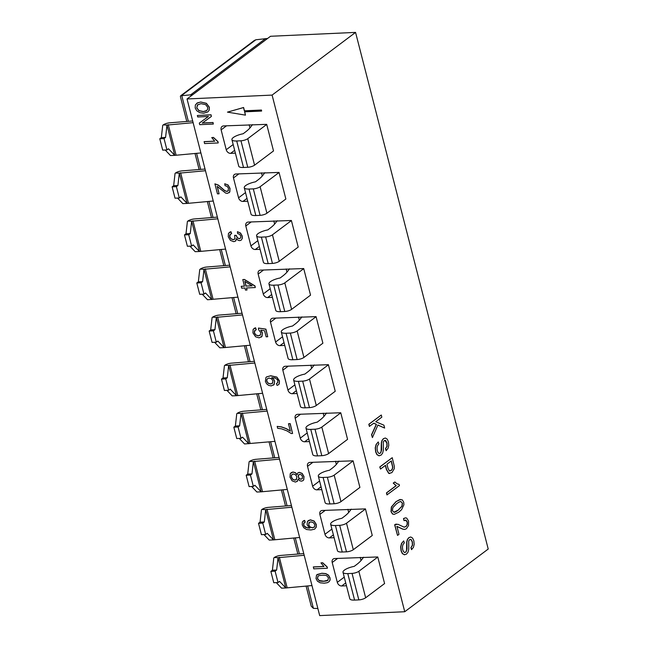 <?xml version="1.0" encoding="UTF-8"?>
<svg xmlns="http://www.w3.org/2000/svg" width="648" height="648" viewBox="0 0 648 648"><rect width="100%" height="100%" fill="white"/><g stroke="black" fill="none" stroke-linecap="round" stroke-linejoin="round"><path stroke-width="0.97" d="M192.821 94.624L180.646 95.799L254.34 40.451L255.879 39.771L267.592 38.467M191.111 95.904L190.804 94.713L265.575 38.556M180.646 95.799L180.387 96.536L186.786 121.451M317.868 608.521L313.397 608.351L311.251 606.236L306.067 586.035M193.12 122.666L166.982 125.08L165.572 137.425L164.033 138.575L166.949 149.931L168.488 148.773L174.749 155.358L200.896 152.944M192.691 120.982L169.638 122.828A5.111 1.507 165.6 0 0 163.199 124.918L166.982 125.08L174.749 155.358L170.497 155.552L165.224 150.012M187.037 98.966L319.683 615.6L404.741 611.728L488.219 549.034L355.566 32.4L272.095 95.094L187.037 98.966L270.516 36.272L355.566 32.4M272.095 95.094L404.741 611.728M235.386 153.147L230.607 153.365A4.091 3.183 -126.9 0 1 226.233 149.737L221.13 129.867A4.091 3.183 -126.9 0 1 222.078 126.441A4.091 3.183 -126.9 0 1 223.56 125.923L266.692 124.343L273.521 150.935L254.575 165.167A5.111 1.507 165.6 0 1 247.763 167.281L243.51 167.476A10.222 3.005 165.6 0 1 238.731 166.172L231.927 139.676A10.222 3.005 165.6 0 1 243.121 133.763L245.446 132.022A51.111 15.034 -14.4 0 0 250.622 127.105L252.518 124.61M272.84 151.446L273.521 150.935M247.722 201.212L242.943 201.431A4.091 3.183 -126.9 0 1 238.569 197.802L233.474 177.933A4.091 3.183 -126.9 0 1 234.414 174.506A4.091 3.183 -126.9 0 1 235.904 173.996L279.037 172.417L285.865 199.001L266.919 213.233A5.111 1.507 165.6 0 1 260.099 215.347L255.847 215.541A10.222 3.005 165.6 0 1 251.068 214.237L244.264 187.742A10.222 3.005 165.6 0 1 255.458 181.829L257.783 180.087A51.111 15.034 -14.4 0 0 262.958 175.179L264.862 172.676M285.185 199.511L285.865 199.001M260.067 249.286L255.288 249.504A4.091 3.183 -126.9 0 1 250.914 245.867L245.811 225.998A4.091 3.183 -126.9 0 1 246.758 222.58A4.091 3.183 -126.9 0 1 248.241 222.061L291.381 220.482L298.21 247.066L279.256 261.298A5.111 1.507 165.6 0 1 272.444 263.42L268.191 263.615A10.222 3.005 165.6 0 1 263.412 262.31L256.608 235.815A10.222 3.005 165.6 0 1 267.802 229.902L270.127 228.153A51.111 15.034 -14.4 0 0 275.303 223.244L277.206 220.741M297.529 247.577L298.21 247.066M272.411 297.351L267.632 297.57A4.091 3.183 -126.9 0 1 263.258 293.941L258.155 274.072A4.091 3.183 -126.9 0 1 259.103 270.645A4.091 3.183 -126.9 0 1 260.585 270.127L303.718 268.547L310.546 295.14L291.6 309.371A5.111 1.507 165.6 0 1 284.788 311.486L280.535 311.68A10.222 3.005 165.6 0 1 275.756 310.376L268.952 283.881A10.222 3.005 165.6 0 1 280.147 277.968L282.471 276.226A51.111 15.034 -14.4 0 0 287.647 271.31L289.543 268.815M309.866 295.65L310.546 295.14M284.756 345.416L279.968 345.635A4.091 3.183 -126.9 0 1 275.594 342.006L270.5 322.137A4.091 3.183 -126.9 0 1 271.439 318.711A4.091 3.183 -126.9 0 1 272.93 318.2L316.062 316.621L322.89 343.205L303.944 357.437A5.111 1.507 165.6 0 1 297.124 359.551L292.872 359.745A10.222 3.005 165.6 0 1 288.093 358.441L281.297 331.946A10.222 3.005 165.6 0 1 292.483 326.033L294.808 324.292A51.111 15.034 -14.4 0 0 299.992 319.383L301.887 316.88M322.21 343.715L322.89 343.205M297.092 393.49L292.313 393.709A4.091 3.183 -126.9 0 1 287.939 390.072L282.836 370.202A4.091 3.183 -126.9 0 1 283.784 366.784A4.091 3.183 -126.9 0 1 285.266 366.266L328.406 364.686L335.235 391.271L316.281 405.502A5.111 1.507 165.6 0 1 309.469 407.624L305.216 407.819A10.222 3.005 165.6 0 1 300.437 406.515L293.633 380.02A10.222 3.005 165.6 0 1 304.827 374.107L307.152 372.357A51.111 15.034 -14.4 0 0 312.328 367.448L314.231 364.946M334.554 391.781L335.235 391.271M309.436 441.555L304.657 441.774A4.091 3.183 -126.9 0 1 300.283 438.145L295.18 418.276A4.091 3.183 -126.9 0 1 296.128 414.85A4.091 3.183 -126.9 0 1 297.61 414.331L340.743 412.752L347.571 439.344L328.625 453.576A5.111 1.507 165.6 0 1 321.813 455.69L317.561 455.884A10.222 3.005 165.6 0 1 312.781 454.58L305.978 428.085A10.222 3.005 165.6 0 1 317.172 422.172L319.496 420.43A51.111 15.034 -14.4 0 0 324.672 415.514L326.568 413.019M346.899 439.854L347.571 439.344M321.781 489.621L316.994 489.839A4.091 3.183 -126.9 0 1 312.62 486.211L307.525 466.341A4.091 3.183 -126.9 0 1 308.464 462.915A4.091 3.183 -126.9 0 1 309.955 462.405L353.087 460.825L359.915 487.409L340.97 501.641A5.111 1.507 165.6 0 1 334.149 503.755L329.897 503.95A10.222 3.005 165.6 0 1 325.118 502.645L318.322 476.15A10.222 3.005 165.6 0 1 329.508 470.237L331.833 468.496A51.111 15.034 -14.4 0 0 337.017 463.587L338.912 461.084M359.235 487.92L359.915 487.409M334.117 537.694L329.338 537.913A4.091 3.183 -126.9 0 1 324.964 534.276L319.861 514.407A4.091 3.183 -126.9 0 1 320.809 510.98A4.091 3.183 -126.9 0 1 322.291 510.47L365.432 508.891L372.26 535.475L353.306 549.707A5.111 1.507 165.6 0 1 346.494 551.829L342.241 552.023A10.222 3.005 165.6 0 1 337.462 550.719L330.658 524.224A10.222 3.005 165.6 0 1 341.852 518.311L344.177 516.561A51.111 15.034 -14.4 0 0 349.353 511.653L351.257 509.15M371.579 535.985L372.26 535.475M346.461 585.76L341.682 585.978A4.091 3.183 -126.9 0 1 337.308 582.35L332.205 562.48A4.091 3.183 -126.9 0 1 333.153 559.054A4.091 3.183 -126.9 0 1 334.635 558.535L377.768 556.956L384.596 583.548L365.65 597.78A5.111 1.507 165.6 0 1 358.838 599.894L354.586 600.089A10.222 3.005 165.6 0 1 349.807 598.784L343.003 572.289A10.222 3.005 165.6 0 1 354.197 566.376L356.522 564.635A51.111 15.034 -14.4 0 0 361.697 559.718L363.593 557.223M383.924 584.059L384.596 583.548M261.614 111.059L261.468 110.03L244.458 110.808L243.608 107.495L227.464 112.128L245.454 115.142L244.604 111.829L261.614 111.059L261.371 110.111L244.361 110.881L243.51 107.568L227.464 112.128M245.454 115.142L244.725 111.821M207.854 111.885L209.207 110.192L209.369 107.244L206.42 103.307L200.718 101.995L196.7 103.307M211.37 116.454L211.062 114.793L197.348 115.49L197.729 116.972L208.429 116.486L199.301 123.096L199.714 124.675L213.322 124.06L212.941 122.577L202.257 123.063L211.37 116.454L210.965 114.874L197.348 115.49M213.322 124.06L213.046 122.496L202.362 122.982M214.65 141.151L204.185 141.629L204.557 143.564L218.222 142.941L217.914 141.742L213.378 137.522L211.758 137.595L214.731 141.215L204.079 141.701M218.222 142.941L218.02 141.669L213.476 137.441L211.758 137.595M228.469 190.528L227.003 191.395L224.767 190.617L218.344 185.069L214.901 183.846L217.477 193.857L219.081 193.784L217.169 186.357L225.65 193.088L227.351 193.388L229.724 191.994L229.919 188.495L228.031 185.101L224.726 183.757L225.034 185.676L227.254 186.397L228.525 188.519L227.894 191.144M229.036 192.804L229.821 191.913L230.024 188.414L228.128 185.02L224.726 183.757M219.081 193.784L217.315 186.438M230.947 231.709L228.461 233.41L228.25 236.779L230.421 240.376L233.823 241.688L235.823 240.837L236.447 238.699L237.994 240.206L239.736 240.659L241.348 240.019L242.239 238.375L242.133 236.075L240.44 233.11L237.443 231.676L237.622 233.547L239.695 234.39L240.773 236.172L240.627 237.986L239.282 238.748L237.322 237.881L236.156 235.467L234.641 235.329L234.957 238.788L233.28 239.711L231.02 238.901L229.635 236.723L229.773 234.819L231.652 233.564L230.947 231.709L229.36 232.373M235.054 238.715L233.377 239.639L231.117 238.82L229.74 236.65L230.364 234.163M240.724 237.905L239.387 238.675L237.427 237.8L236.261 235.386L234.641 235.329M241.242 240.108L242.344 238.294L242.239 235.994L240.538 233.029L237.443 231.676M235.532 241.113L236.544 238.626M244.45 286.092L241.21 286.311L241.688 288.166L244.944 288.02L245.471 290.069L247.001 289.996L246.475 287.955L255.296 287.55L254.907 286.035L244.312 279.523L242.781 279.596L244.466 286.165L241.21 286.311M255.296 287.55L255.012 285.954L244.418 279.45L242.781 279.596M247.001 289.996L246.596 287.947M255.587 327.791L253.109 329.476L252.939 332.902L255.612 336.806L259.111 337.851L261.938 336.344L262.31 332.942L260.723 330.124L264.595 330.772L266.142 336.814L267.737 336.741L265.81 329.216L258.439 328.066L258.682 329.816L260.715 332.513L260.48 334.886L258.455 335.891L255.806 335.073L254.316 332.837L254.462 330.901L256.235 329.735L255.587 327.791L253.992 328.439M260.585 334.805L258.56 335.81L255.903 334.992L254.413 332.764L255.029 330.269M267.737 336.741L265.907 329.135L258.439 328.066M261.225 337.154L262.035 336.272L262.416 332.87L260.828 330.043M277.781 382.685L276.437 383.535L277.044 385.374L278.413 384.799L279.175 383.883L279.329 380.927L276.793 377.185L270.637 375.824L266.539 376.934L265.939 377.517L265.388 381.38L266.603 383.794L268.709 385.398L271.253 385.908L274.096 384.458L274.517 381.243L273.553 379.226L271.763 377.646L275.044 378.027L277.085 379.331L277.927 380.878L277.36 383.09M273.424 385.187L274.193 384.377L274.622 381.162L273.65 379.145L271.868 377.565M278.47 384.758L279.28 383.81L279.434 380.846L276.89 377.112L270.743 375.751L266.587 376.893M292.588 433.471L290.174 423.598L288.465 423.743L290.369 431.155L286.116 428.644L281.24 426.919L277.182 426.4L277.668 428.312L281.596 428.846L286.87 430.831L291.284 433.528L292.588 433.471L290.069 423.671L288.465 423.743M290.466 431.082L286.222 428.571L281.345 426.846L277.182 426.4M303.013 480.614L303.774 479.763L303.993 476.523L302.171 473.405L299.368 472.335L297.821 472.967M297.716 473.04L297.076 474.806L295.302 472.724L292.888 472.084L290.264 473.591L290.004 477.26L292.118 480.824L295.407 482.063L297.392 481.229L298.169 479.05L299.676 480.678L301.466 481.156L302.964 480.654L303.669 479.836L303.896 476.596L302.073 473.486L299.271 472.408L298.007 472.797M297.116 481.472L298.266 478.977M297.181 474.733L295.407 472.651L292.993 472.003L291.106 472.651M304.625 520.401L302.365 521.94L302.235 524.888L303.791 527.764L306.617 529.529L310.943 529.975L314.596 529.157L316.159 527.205L316.184 524.483L314.045 521.13L310.368 519.931L307.476 521.373L307.063 524.613L309.452 528.169L305.564 527.359L304.349 526.346L303.62 524.864L303.701 523.195L305.232 522.183L304.625 520.401L303.159 521.016M309.89 528.071L307.444 527.909L304.455 526.273L303.718 524.783L304.187 522.653M314.701 529.084L316.264 527.132L316.289 524.402L314.15 521.057L310.473 519.85L308.229 520.587M323.846 566.449L313.381 566.919L313.754 568.855L327.418 568.239L327.119 567.04L322.574 562.812L320.963 562.885L323.927 566.514L313.284 567M327.418 568.239L327.216 566.96L322.68 562.739L320.963 562.885M328.844 581.904L330.116 580.017L330.018 577.854L328.512 575.149L325.814 573.61L321.797 573.237L316.645 574.979M316.54 575.06L316.013 578.567L317.52 581.272L320.217 582.811L324.227 583.184L327.353 582.698L329.127 581.661L330.01 580.09L329.913 577.935L328.406 575.221L325.709 573.683L321.692 573.31L317.139 574.509M381.283 415.02L368.825 424.254L369.376 426.392L373.799 423.185L376.439 424.351L371.693 434.768L372.422 437.586L377.914 425.031L384.637 428.061L383.891 425.161L375.743 421.735L381.834 417.15L381.283 415.02L368.996 424.246L369.546 426.384M377.889 425.104L384.637 428.061M373.734 423.241L376.269 424.359L371.523 434.776L372.422 437.586M385.317 438.072L383.397 438.68L382.012 440.397L381.308 442.981L381.121 451.996L380.23 453.187L379.056 453.519M385.066 438.064L383.567 438.68L382.182 440.389L381.478 442.973L381.648 449.987L380.4 453.179L379.226 453.511L378.116 452.693L377.29 450.749L377.014 447.995L377.549 445.654L378.902 443.848L378.246 441.936L376.261 444.479L375.394 447.898L375.856 451.94L377.136 454.677L379.283 455.795M384.904 440.348L386.832 442.981L386.953 446.237L385.487 448.683L386.127 450.644L388.031 448.384L388.784 445.306L388.411 441.806L387.237 439.166L385.487 438.064M378.246 441.936L376.091 444.488L375.224 447.906L375.686 451.948L376.966 454.685L379.193 455.803M392.243 457.69L379.785 466.933L380.498 469.063L385.495 465.305L386.556 469.444L388.857 473.356L391.854 472.675L394.251 468.747L394.316 466.317L392.243 457.69L379.955 466.925L380.498 469.063M385.349 465.418L386.386 469.452L388.687 473.364L389.748 473.51M398.974 484.34L397.046 483.805L394.859 481.982L393.231 483.084L396.066 485.676L386.451 492.901L386.961 494.886L399.468 485.603L399.046 484.34M400.618 499.454L395.928 501.665L391.343 507.011L391.011 511.637L392.486 514.018L394.114 514.382M396.446 524.111L394.632 524.759L397.54 535.418L398.99 534.325L396.957 526.411L403.064 529.189L404.911 529.384L406.458 528.687L408.548 525.512L408.58 521.097L406.725 518.116L405.567 517.849L403.68 518.53L404.044 520.684L406.077 520.19L407.325 521.988L407.26 524.645L405.972 526.63L403.915 527.067L397.872 524.264L394.802 524.75L397.54 535.418M405.365 520.085L407.155 521.996L407.09 524.653L405.802 526.638L403.745 527.075M405.486 517.857L403.51 518.538L404.044 520.684M396.787 526.419L402.894 529.197L404.741 529.392M404.911 529.384L404.465 529.424M410.727 537.046L408.815 537.654L407.422 539.371L406.717 541.955L406.539 550.97L405.648 552.161L404.474 552.493M410.484 537.038L408.985 537.646L407.592 539.363L406.887 541.947L407.066 548.961L405.818 552.153L404.644 552.485L403.534 551.667L402.7 549.715L402.424 546.969L402.959 544.628L404.312 542.822L403.655 540.91L401.671 543.453L400.812 546.871L401.266 550.913L402.546 553.651L404.692 554.769M410.314 539.322L410.978 539.541L412.25 541.955L412.371 545.211L410.897 547.657L411.545 549.609L413.44 547.358L414.194 544.28L413.829 540.78L412.646 538.14L410.897 537.038M403.655 540.91L401.501 543.461L400.642 546.88L401.096 550.922L402.376 553.659L404.603 554.777M378.853 455.795L381.065 455.139L382.636 453.155L383.357 450.133L383.276 442.098L384.207 440.648L385.73 440.559L387.002 442.973L387.123 446.229L385.657 448.675L386.297 450.635M384.993 440.34L385.56 440.567M391.343 460.914L392.793 467.119L392.421 469.006L391.238 470.513L389.359 470.885L388.022 468.391L386.945 464.219L391.343 460.914M390.015 471.031L389.359 470.885M391.198 461.028L392.623 467.127L392.251 469.014L391.068 470.521L389.189 470.894M394.859 481.982L393.401 483.076L396.236 485.676L386.621 492.893L387.131 494.878M396.098 501.657L391.514 507.003L391.181 511.628L392.656 514.01L394.195 514.374L398.804 512.179L401.606 509.636L403.915 504.784L403.728 502.2L402.254 499.819L399.751 499.608L395.928 501.665M400.65 501.601L402.473 503.115L402.068 506.177L398.277 510.138C395.896 511.823 394.47 512.519 394.016 512.228L392.421 510.697L392.826 507.643L396.625 503.69C399.014 502.014 400.48 501.317 401.039 501.601L400.731 501.593M400.869 501.609L402.303 503.123L401.898 506.185L398.107 510.146L393.846 512.236M405.454 520.085L405.907 520.198M404.595 527.116L403.915 527.067M396.357 524.111L395.734 524.192M404.271 554.769L406.482 554.113L408.046 552.128L408.767 549.107L408.686 541.072L409.617 539.622L411.148 539.533L412.42 541.947L412.541 545.203L411.067 547.649L411.715 549.609M410.403 539.314L410.978 539.541M266.717 124.44L247.771 138.672A5.111 1.507 165.6 0 1 240.959 140.786L236.706 140.981A10.222 3.005 165.6 0 1 231.927 139.676M249.958 127.931L249.14 124.764M279.061 172.506L260.115 186.737A5.111 1.507 165.6 0 1 253.303 188.86L249.043 189.046A10.222 3.005 165.6 0 1 244.264 187.742M261.484 172.83L262.294 175.997M291.406 220.579L272.452 234.811A5.111 1.507 165.6 0 1 265.639 236.925L261.387 237.119A10.222 3.005 165.6 0 1 256.608 235.815M273.821 220.895L274.639 224.062M303.742 268.645L284.796 282.876A5.111 1.507 165.6 0 1 277.984 284.99L273.731 285.185A10.222 3.005 165.6 0 1 268.952 283.881M286.165 268.969L286.983 272.136M316.086 316.71L297.14 330.942A5.111 1.507 165.6 0 1 290.328 333.064L286.076 333.25A10.222 3.005 165.6 0 1 281.297 331.946M298.509 317.034L299.319 320.201M328.431 364.784L309.477 379.015A5.111 1.507 165.6 0 1 302.665 381.129L298.412 381.324A10.222 3.005 165.6 0 1 293.633 380.02M310.854 365.099L311.664 368.267M340.767 412.849L321.821 427.081A5.111 1.507 165.6 0 1 315.009 429.195L310.757 429.389A10.222 3.005 165.6 0 1 305.978 428.085M323.19 413.173L324.008 416.34M353.111 460.914L334.166 475.146A5.111 1.507 165.6 0 1 327.353 477.26L323.101 477.455A10.222 3.005 165.6 0 1 318.322 476.15M335.534 461.238L336.344 464.405M365.456 508.988L346.502 523.22A5.111 1.507 165.6 0 1 339.69 525.334L335.437 525.528A10.222 3.005 165.6 0 1 330.658 524.224M347.879 509.304L348.689 512.471M377.792 557.053L358.846 571.285A5.111 1.507 165.6 0 1 352.034 573.399L347.782 573.593A10.222 3.005 165.6 0 1 343.003 572.289M360.215 557.377L361.033 560.544M200.613 102.068L197.381 102.886L195.348 104.968L195.186 107.957L196.749 110.751L199.746 112.663L203.634 113.214L207.806 111.926L209.11 110.273L209.264 107.325L206.315 103.38L200.718 101.995M206.712 110.573L203.334 111.545L198.985 110.597L196.822 107.803L197.405 104.968L200.993 103.664L205.675 104.636L207.716 107.398L207.562 109.504L206.007 111.002L203.237 111.618L198.887 110.678L196.725 107.876L197.818 104.595M206.663 110.606L206.105 110.921M208.429 116.486L199.301 123.096M228.371 190.601L226.897 191.476L224.662 190.698L218.246 185.15L214.901 183.846M234.957 238.788L234.479 239.323M231.547 233.636L230.85 231.79M244.782 281.354L252.137 285.817L246.005 286.092L244.782 281.354M252.023 285.744L246.005 286.092M246.102 286.019L244.928 281.443M260.48 334.886L260.002 335.405M254.567 330.82L254.98 330.302M256.138 329.808L255.49 327.864M277.684 382.757L276.437 383.535M272.67 383.081L270.661 384.013L268.126 383.276L266.749 381.291L266.765 379.728L267.681 378.529L269.228 378.051L271.577 378.829L272.946 380.935L272.241 383.527M272.768 383L270.767 383.94L268.231 383.195L266.855 381.21L266.863 379.655L267.778 378.448M302.341 478.467L300.988 479.245L299.311 478.621L298.258 476.896L298.412 475.065L299.813 474.304L301.458 474.944L302.527 476.677L302.033 478.856M302.446 478.386L301.085 479.172L299.416 478.548L298.364 476.823L298.793 474.636M296.663 479.172L294.897 480.16L292.718 479.382L291.381 477.22L291.333 475.6L292.086 474.425L293.374 473.996L295.545 474.765L296.881 476.904L296.144 479.755M296.201 479.714L295.002 480.087L292.823 479.309L291.487 477.139L291.438 475.527L292.191 474.352M303.799 523.114L304.131 522.693M305.127 522.256L304.519 520.474M314.644 526.775L312.579 527.739L310.109 527.002L308.764 524.92L308.91 522.806L310.805 521.843L313.397 522.653L314.863 524.767L314.539 526.848L312.482 527.812L310.011 527.083L308.659 525.001L309.388 522.296M314.539 526.848L314.094 527.31M309.015 522.725L309.436 522.256M327.977 580.195C327.75 580.705 326.341 581.07 323.733 581.272C321.1 581.313 319.537 581.086 319.051 580.6L317.39 578.502L317.941 576.291C318.16 575.78 319.577 575.424 322.186 575.221C324.826 575.189 326.438 575.44 327.021 575.975L328.52 577.976L327.775 580.365M328.074 580.114L323.838 581.199L319.156 580.527L317.488 578.429L318.136 576.129M304.196 555.279L278.057 557.693L276.647 570.038L275.108 571.188L278.024 582.544L279.563 581.386L285.825 587.971L311.971 585.557M303.766 553.586L280.714 555.433A5.111 1.507 165.6 0 0 274.274 557.531L278.057 557.693L285.825 587.971L281.572 588.165L276.299 582.617M275.108 571.188L270.856 571.382L273.772 582.738L278.024 582.544M270.856 571.382L272.395 570.224L276.647 570.038M273.804 557.879L272.395 570.224M205.465 170.732L179.318 173.146L177.908 185.49L176.377 186.64L179.293 197.996L180.824 196.846L187.094 203.423L213.241 201.018M205.027 169.047L181.975 170.894A5.111 1.507 165.6 0 0 175.535 172.984L179.318 173.146L187.094 203.423L182.841 203.618L177.56 198.077M176.377 186.64L172.125 186.835L175.041 198.191L179.293 197.996M172.125 186.835L173.656 185.684L177.908 185.49M175.065 173.34L173.656 185.684M164.033 138.575L159.781 138.769L162.697 150.125L166.949 149.931M159.781 138.769L161.32 137.611L165.572 137.425M162.729 125.275L161.32 137.611M217.809 218.805L191.662 221.211L190.253 233.555L188.714 234.714L191.63 246.07L193.169 244.912L199.438 251.489L225.577 249.083M217.372 217.112L194.319 218.959A5.111 1.507 165.6 0 0 187.88 221.057L191.662 221.211L199.438 251.489L195.186 251.683L189.905 246.143M188.714 234.714L184.461 234.908L187.377 246.256L191.63 246.07M184.461 234.908L186 233.75L190.253 233.555M187.41 221.405L186 233.75M230.145 266.871L204.007 269.285L200.224 269.123A5.111 1.507 165.6 0 1 206.663 267.033L229.716 265.186M237.921 297.149L207.522 299.757L202.249 294.216M202.597 281.629L198.345 281.815L196.806 282.974L199.722 294.33L203.974 294.135L205.513 292.977L211.775 299.562L204.007 269.285L202.597 281.629L201.058 282.779L203.974 294.135M198.345 281.815L199.754 269.479M196.806 282.974L201.058 282.779M242.49 314.936L216.343 317.35L214.934 329.694L213.403 330.845L216.319 342.201L217.85 341.051L224.119 347.628L250.266 345.222M242.052 313.251L219 315.098A5.111 1.507 165.6 0 0 212.56 317.188L216.343 317.35L224.119 347.628L219.866 347.822L214.593 342.282M213.403 330.845L209.15 331.039L212.066 342.395L216.319 342.201M209.15 331.039L210.681 329.889L214.934 329.694M212.09 317.544L210.681 329.889M254.834 363.01L228.687 365.415L227.278 377.76L225.739 378.918L228.655 390.266L230.194 389.116L236.463 395.693L262.602 393.287M254.397 361.317L231.344 363.164A5.111 1.507 165.6 0 0 224.905 365.261L228.687 365.415L236.463 395.693L232.211 395.888L226.93 390.347M225.739 378.918L221.486 379.112L224.402 390.461L228.655 390.266M221.486 379.112L223.025 377.954L227.278 377.76M224.435 365.61L223.025 377.954M267.17 411.075L241.032 413.489L237.249 413.327A5.111 1.507 165.6 0 1 243.689 411.229L266.741 409.39M274.946 441.353L244.547 443.961L239.274 438.421M236.779 413.675L235.37 426.02L233.831 427.178L236.747 438.534L240.999 438.34L242.538 437.181L248.8 443.767L241.032 413.489L239.622 425.833L238.083 426.983L240.999 438.34M233.831 427.178L238.083 426.983M235.37 426.02L239.622 425.833M279.515 459.14L253.368 461.554L251.967 473.899L250.428 475.049L253.344 486.405L254.875 485.255L261.144 491.832L287.291 489.426M279.077 457.456L256.025 459.302A5.111 1.507 165.6 0 0 249.585 461.392L253.368 461.554L261.144 491.832L256.892 492.026L251.618 486.486M250.428 475.049L246.175 475.243L249.091 486.599L253.344 486.405M246.175 475.243L247.706 474.093L251.967 473.899M249.116 461.749L247.706 474.093M291.859 507.214L265.712 509.62L264.303 521.964L262.772 523.122L265.68 534.47L267.219 533.32L273.488 539.897L299.627 537.492M291.422 505.521L268.369 507.368A5.111 1.507 165.6 0 0 261.93 509.466L265.712 509.62L273.488 539.897L269.236 540.092L263.955 534.551M262.772 523.122L258.512 523.317L261.428 534.665L265.68 534.47M258.512 523.317L260.05 522.158L264.303 521.964M261.46 509.814L260.05 522.158M255.879 39.771L181.715 95.475L188.349 121.322M313.397 608.351L307.638 585.905M299.425 553.935L295.294 537.84M287.088 505.869L282.949 489.767M274.744 457.804L270.613 441.701M262.399 409.73L258.269 393.636M250.063 361.665L245.924 345.562M237.719 313.6L233.588 297.497M225.374 265.526L221.243 249.431M213.038 217.461L208.899 201.366M200.694 169.395L196.563 153.293M236.706 140.981L243.51 167.476M240.959 140.786L247.763 167.281M247.771 138.672L254.575 165.167M230.607 153.365L234.657 150.32M226.233 149.737L233.167 144.52M221.13 129.867L226.557 125.785M249.043 189.046L255.847 215.541M253.303 188.86L260.099 215.347M260.115 186.737L266.919 213.233M242.943 201.431L247.001 198.385M238.569 197.802L245.511 192.594M233.474 177.933L238.901 173.858M261.387 237.119L268.191 263.615M265.639 236.925L272.444 263.42M272.452 234.811L279.256 261.298M255.288 249.504L259.346 246.459M250.914 245.867L257.855 240.659M245.811 225.998L251.238 221.924M273.731 285.185L280.535 311.68M277.984 284.99L284.788 311.486M284.796 282.876L291.6 309.371M267.632 297.57L271.682 294.524M263.258 293.941L270.192 288.725M258.155 274.072L263.582 269.989M286.076 333.25L292.872 359.745M290.328 333.064L297.124 359.551M297.14 330.942L303.944 357.437M279.968 345.635L284.026 342.589M275.594 342.006L282.536 336.798M270.5 322.137L275.926 318.063M298.412 381.324L305.216 407.819M302.665 381.129L309.469 407.624M309.477 379.015L316.281 405.502M292.313 393.709L296.371 390.663M287.939 390.072L294.881 384.863M282.836 370.202L288.263 366.128M310.757 429.389L317.561 455.884M315.009 429.195L321.813 455.69M321.821 427.081L328.625 453.576M304.657 441.774L308.707 438.728M300.283 438.145L307.217 432.929M295.18 418.276L300.607 414.194M323.101 477.455L329.897 503.95M327.353 477.26L334.149 503.755M334.166 475.146L340.97 501.641M316.994 489.839L321.052 486.794M312.62 486.211L319.561 481.002M307.525 466.341L312.952 462.267M335.437 525.528L342.241 552.023M339.69 525.334L346.494 551.829M346.502 523.22L353.306 549.707M329.338 537.913L333.396 534.867M324.964 534.276L331.906 529.068M319.861 514.407L325.288 510.332M347.782 573.593L354.586 600.089M352.034 573.399L358.838 599.894M358.846 571.285L365.65 597.78M341.682 585.978L345.732 582.933M337.308 582.35L344.25 577.133M332.205 562.48L337.632 558.398M279.345 557.272L287.113 587.55M180.606 172.724L188.382 203.002M168.269 124.659L176.037 154.937M192.95 220.798L200.726 251.076M205.294 268.863L213.062 299.141M217.631 316.929L225.407 347.207M229.975 365.002L237.751 395.28M242.32 413.068L250.088 443.345M254.656 461.133L262.432 491.411M267 509.207L274.776 539.484M194.991 153.422L199.122 169.517M207.336 201.488L211.467 217.59M219.672 249.553L223.811 265.656M232.016 297.626L236.147 313.721M244.361 345.692L248.492 361.795M256.697 393.757L260.836 409.86M269.041 441.831L273.173 457.925M281.386 489.896L285.517 505.999M293.722 537.962L297.861 554.064"/></g></svg>
